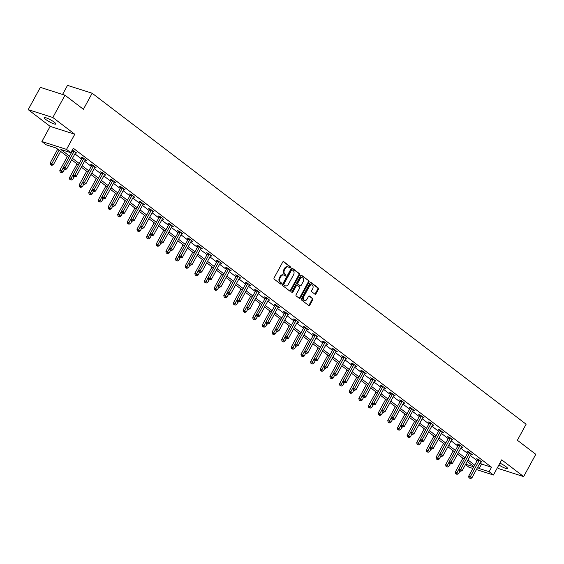 <?xml version="1.0" encoding="UTF-8"?>
<svg xmlns="http://www.w3.org/2000/svg" width="564" height="564" viewBox="0 0 564 564"><rect width="100%" height="100%" fill="white"/><g stroke="black" fill="none" stroke-linecap="round" stroke-linejoin="round"><path stroke-width="0.85" d="M290.312 267.555A0.705 0.522 107.7 0 0 290.22 266.617L283.777 261.696A1.008 0.74 107.7 0 0 282.691 262.112L274.104 277.855A1.008 0.74 107.7 0 0 274.238 279.194L280.689 284.108A0.705 0.522 107.7 0 0 281.351 282.888L280.519 282.247A3.236 2.376 107.7 0 1 280.104 277.967L280.816 276.656A3.236 2.376 107.7 0 1 283.741 275.056A3.236 2.376 107.7 0 1 284.284 275.338L285.123 275.972A0.705 0.522 107.7 0 0 285.786 274.753L284.954 274.111A3.236 2.376 107.7 0 1 284.538 269.832L285.25 268.52A3.236 2.376 107.7 0 1 288.176 266.92A3.236 2.376 107.7 0 1 288.719 267.202L289.558 267.844A0.705 0.522 107.7 0 0 290.312 267.555M289.325 267.66A0.705 0.522 107.7 0 0 289.558 266.405L283.269 261.604M280.456 283.932A0.705 0.522 107.7 0 0 280.689 282.67L279.85 282.035L280.519 282.247M284.89 275.796A0.705 0.522 107.7 0 0 285.123 274.541L284.291 273.9L284.954 274.111M498.9 464.983A6.592 1.135 -151.4 0 0 507.544 468.508A6.592 1.135 -151.4 0 0 506.014 466.71A6.592 1.135 -151.4 0 0 499.894 463.157M54.363 122.24A6.592 1.135 -151.4 0 0 48.229 118.68A6.592 1.135 -151.4 0 0 44.309 117.728A6.592 1.135 -151.4 0 0 45.839 119.526A6.592 1.135 -151.4 0 0 51.973 123.079A6.592 1.135 -151.4 0 0 55.892 124.038A6.592 1.135 -151.4 0 0 54.363 122.24M314.916 294.182A1.008 0.74 107.7 0 0 316.002 293.766L318.413 289.353A1.008 0.74 107.7 0 0 318.279 288.014L311.116 282.55A1.008 0.74 107.7 0 0 310.038 282.966L301.451 298.708A1.008 0.74 107.7 0 0 301.578 300.048L308.741 305.512A1.008 0.74 107.7 0 0 309.826 305.096L312.738 299.759A1.008 0.74 107.7 0 0 312.604 298.426L309.537 296.086A1.008 0.74 107.7 0 0 308.459 296.495L307.013 299.146A2.707 1.988 107.7 0 1 304.567 300.485A2.707 1.988 107.7 0 1 303.763 296.664L309.417 286.3A2.707 1.988 107.7 0 1 311.864 284.961A2.707 1.988 107.7 0 1 312.667 288.782L311.723 290.509A1.008 0.74 107.7 0 0 311.857 291.842L314.916 294.182M480.056 462.91L481.557 464.059L491.54 467.239L489.115 471.694L493.444 475.001L476.425 469.572M64.98 95.224L52.833 117.502L28.2 109.642L40.347 87.364L64.98 95.224L83.401 109.275L92.151 93.236L526.12 424.22L517.371 440.258L535.8 454.316L523.653 476.594L501.699 459.85L493.444 475.001M28.2 109.642L50.154 126.385L74.786 134.239L52.833 117.502M74.786 134.239L66.524 149.389L70.852 152.689L60.87 149.509L69.548 156.129M491.54 467.239L73.278 148.233L70.852 152.689M299.533 274.957A1.008 0.74 107.7 0 0 299.406 273.618L292.244 268.154A1.008 0.74 107.7 0 0 291.158 268.57L282.571 284.312A1.008 0.74 107.7 0 0 282.705 285.652L289.868 291.109A1.008 0.74 107.7 0 0 290.946 290.7L299.533 274.957L298.871 274.746A1.008 0.74 107.7 0 0 298.737 273.406L291.736 268.062M301.684 275.352L308.839 280.816A1.008 0.74 107.7 0 1 308.973 282.155L300.386 297.898A1.008 0.74 107.7 0 1 299.308 298.314L296.241 295.973A1.008 0.74 107.7 0 1 296.107 294.634L299.59 288.246A1.008 0.74 107.7 0 0 299.463 286.914L297.425 285.363A1.008 0.74 107.7 0 0 296.34 285.772L292.716 292.42A0.705 0.522 107.7 0 1 291.87 291.771L300.598 275.768A1.008 0.74 107.7 0 1 301.684 275.352L301.324 275.239M497.49 467.57L499.02 468.733L523.653 476.594M92.151 93.236L67.518 85.383L62.569 94.456M71.572 151.363L71.973 151.674M74.899 153.901L81.625 159.027M84.551 161.262L91.269 166.387M94.195 168.615L100.914 173.74M103.839 175.975L110.558 181.1M113.484 183.335L120.21 188.461M123.135 190.688L129.854 195.814M132.78 198.049L139.498 203.174M142.424 205.402L149.15 210.527M152.076 212.762L158.794 217.887M161.72 220.122L168.439 225.247M171.364 227.475L178.083 232.601M181.009 234.835L187.734 239.961M190.66 242.189L197.379 247.314M200.305 249.549L207.023 254.674M209.949 256.902L216.675 262.034M219.6 264.262L226.319 269.388M229.245 271.622L235.963 276.748M238.889 278.976L245.615 284.101M248.541 286.336L255.259 291.461M258.185 293.689L264.904 298.814M267.829 301.049L274.548 306.174M277.474 308.409L284.2 313.535M287.125 315.762L293.844 320.888M296.77 323.123L303.488 328.248M306.414 330.476L313.14 335.601M316.066 337.836L322.784 342.961M325.71 345.189L332.429 350.322M335.354 352.549L342.08 357.675M345.006 359.91L351.724 365.035M354.65 367.263L361.369 372.388M364.295 374.623L371.013 379.748M373.939 381.976L380.665 387.108M383.591 389.336L390.309 394.462M393.235 396.696L399.954 401.822M402.879 404.05L409.605 409.175M412.531 411.41L419.249 416.535M422.175 418.763L428.894 423.888M431.82 426.123L438.538 431.249M441.464 433.483L448.19 438.609M451.115 440.836L457.834 445.962M460.76 448.197L467.478 453.322M470.404 455.55L477.13 460.675M72.312 150.01L76.866 153.112L75.562 152.696M85.206 160.056L86.511 160.472L82.802 157.638L81.138 157.109L82.14 157.871M94.851 167.409L96.155 167.825L92.447 164.998L90.783 164.462L91.784 165.231M104.502 174.769L105.806 175.185L102.091 172.351L100.427 171.823L101.428 172.584M114.147 182.123L115.451 182.539L111.742 179.712L110.079 179.183L111.08 179.944M123.791 189.483L125.095 189.899L121.387 187.065L119.723 186.536L120.724 187.297M133.442 196.836L134.747 197.252L131.031 194.425L129.368 193.896L130.369 194.658M143.087 204.196L144.391 204.612L140.683 201.785L139.019 201.249L140.013 202.018M152.731 211.556L154.035 211.972L150.327 209.138L148.663 208.609L149.664 209.371M162.383 218.91L163.68 219.326L159.972 216.498L158.308 215.97L159.309 216.731M172.027 226.27L173.331 226.686L169.616 223.852L167.952 223.323L168.953 224.084M181.671 233.623L182.976 234.039L179.267 231.212L177.604 230.683L178.605 231.444M191.316 240.983L192.62 241.399L188.912 238.572L187.248 238.036L188.249 238.805M200.967 248.343L202.272 248.759L198.556 245.925L196.892 245.396L197.893 246.158M210.612 255.696L211.916 256.112L208.208 253.285L206.544 252.75L207.545 253.518M220.256 263.057L221.56 263.473L217.852 260.638L216.188 260.11L217.189 260.871M229.908 270.41L231.212 270.826L227.496 267.999L225.833 267.47L226.834 268.231M239.552 277.77L240.856 278.186L237.148 275.359L235.477 274.823L236.478 275.592M249.196 285.13L250.501 285.539L246.792 282.712L245.128 282.183L246.13 282.945M258.841 292.483L260.145 292.899L256.437 290.072L254.773 289.536L255.774 290.305M268.492 299.844L269.796 300.259L266.081 297.425L264.417 296.897L265.418 297.658M278.137 307.197L279.441 307.613L275.733 304.786L274.069 304.257L275.07 305.018M287.781 314.557L289.085 314.973L285.377 312.139L283.713 311.61L284.714 312.371M297.432 321.91L298.737 322.326L295.021 319.499L293.358 318.97L294.359 319.732M307.077 329.27L308.381 329.686L304.673 326.859L303.009 326.323L304.01 327.092M316.721 336.63L318.026 337.046L314.317 334.212L312.653 333.684L313.654 334.445M326.373 343.984L327.67 344.4L323.962 341.572L322.298 341.044L323.299 341.805M336.017 351.344L337.321 351.76L333.613 348.926L331.942 348.397L332.943 349.158M345.661 358.697L346.966 359.113L343.257 356.286L341.594 355.757L342.595 356.518M355.306 366.057L356.61 366.473L352.902 363.646L351.238 363.11L352.239 363.879M364.957 373.417L366.262 373.833L362.546 370.999L360.882 370.47L361.884 371.232M374.602 380.77L375.906 381.186L372.198 378.359L370.534 377.824L371.535 378.592M384.246 388.131L385.55 388.547L381.842 385.713L380.178 385.184L381.179 385.945M393.898 395.484L395.202 395.9L391.486 393.073L389.823 392.544L390.824 393.305M403.542 402.844L404.846 403.26L401.138 400.426L399.474 399.897L400.468 400.666M413.186 410.197L414.491 410.613L410.782 407.786L409.119 407.257L410.12 408.019M422.831 417.557L424.135 417.973L420.427 415.146L418.763 414.611L419.764 415.379M432.482 424.918L433.786 425.334L430.071 422.499L428.407 421.971L429.408 422.732M442.127 432.271L443.431 432.687L439.723 429.86L438.059 429.331L439.06 430.092M451.771 439.631L453.075 440.047L449.367 437.213L447.703 436.684L448.704 437.445M461.422 446.984L462.727 447.4L459.011 444.573L457.348 444.044L458.349 444.806M471.067 454.344L472.371 454.76L468.663 451.933L466.999 451.397L468 452.166M480.711 461.704L482.016 462.12L478.307 459.286L476.643 458.758L477.645 459.519M472.893 468.444L468.811 467.14L465.476 464.595M68.752 157.589L56.21 148.022L46.22 144.835L41.891 141.536L66.524 149.389M50.154 126.385L41.891 141.536M477.623 467.366L479.125 468.515L489.115 471.694M72.474 158.357L79.193 163.482M82.118 165.717L88.837 170.843M91.763 173.07L98.488 178.196M101.414 180.431L108.133 185.556M111.059 187.791L117.777 192.916M120.703 195.144L127.422 200.269M130.347 202.504L137.073 207.63M139.999 209.857L146.718 214.983M149.643 217.218L156.362 222.343M159.288 224.578L166.013 229.703M168.939 231.931L175.658 237.056M178.584 239.291L185.302 244.416M188.228 246.644L194.947 251.77M197.872 254.004L204.598 259.13M207.524 261.358L214.242 266.49M217.168 268.718L223.887 273.843M226.813 276.078L233.538 281.203M236.464 283.431L243.183 288.556M246.108 290.791L252.827 295.917M255.753 298.144L262.479 303.27M265.404 305.505L272.123 310.63M275.049 312.865L281.767 317.99M284.693 320.218L291.412 325.343M294.337 327.578L301.063 332.704M303.989 334.931L310.708 340.057M313.633 342.292L320.352 347.417M323.278 349.645L330.003 354.777M332.929 357.005L339.648 362.13M342.574 364.365L349.292 369.49M352.218 371.718L358.944 376.844M361.869 379.079L368.588 384.204M371.514 386.432L378.232 391.564M381.158 393.792L387.877 398.917M390.803 401.152L397.528 406.277M400.454 408.505L407.173 413.631M410.099 415.865L416.817 420.991M419.743 423.219L426.469 428.344M429.394 430.579L436.113 435.704M439.039 437.939L445.757 443.064M448.683 445.292L455.402 450.417M458.328 452.652L465.053 457.778M467.979 460.005L474.698 465.131M473.901 466.597L467.182 461.465M462.861 458.172L455.317 472.019L456.981 472.547L464.242 459.23L457.538 454.112M454.612 451.877L447.886 446.751M444.961 444.524L438.242 439.398M433.92 436.106L426.377 449.945L428.041 450.474L435.302 437.156L428.598 432.038M425.672 429.81L418.946 424.685M414.632 421.386L407.081 435.232L408.745 435.76L416.013 422.443L409.302 417.325M406.376 415.09L399.657 409.965M396.732 407.737L390.006 402.611M385.691 399.319L378.141 413.158L379.805 413.694L387.073 400.369L380.362 395.251M377.436 393.023L370.717 387.898M367.791 385.663L361.073 380.538M356.751 377.245L349.208 391.085L350.871 391.62L358.133 378.296L351.421 373.178M347.107 369.885L339.556 383.731L341.22 384.26L348.489 370.943L341.777 365.824M338.851 363.59L332.133 358.464M327.811 355.172L320.267 369.018L321.931 369.547L329.193 356.222L322.481 351.111M318.166 347.819L310.616 361.658L312.28 362.187L319.548 348.869L312.837 343.751M309.911 341.523L303.192 336.398M298.871 333.098L291.327 346.945L292.991 347.473L300.252 334.156L293.541 329.038M289.226 325.745L281.676 339.584L283.339 340.12L290.608 326.796L283.896 321.677M280.971 319.45L274.252 314.324M271.326 312.089L264.608 306.964M261.682 304.736L254.956 299.611M250.642 296.311L243.091 310.158L244.755 310.686L252.023 297.369L245.312 292.251M240.997 288.958L233.447 302.797L235.11 303.333L242.372 290.009L235.667 284.89M232.742 282.663L226.016 277.537M221.701 274.245L214.151 288.084L215.815 288.62L223.083 275.295L216.372 270.177M212.057 266.885L204.506 280.731L206.17 281.26L213.432 267.935L206.727 262.824M203.801 260.589L197.083 255.464M192.761 252.171L185.211 266.018L186.881 266.546L194.143 253.222L187.431 248.104M183.117 244.811L175.566 258.657L177.23 259.186L184.491 245.869L177.787 240.75M174.861 238.516L168.142 233.39M165.217 231.162L158.491 226.037M154.176 222.745L146.626 236.584L148.29 237.113L155.558 223.795L148.847 218.677M145.921 216.449L139.202 211.324M136.276 209.089L129.551 203.964M125.236 200.671L117.686 214.51L119.349 215.046L126.618 201.722L119.906 196.603M116.981 194.376L110.262 189.25M105.94 185.958L98.397 199.797L100.061 200.333L107.322 187.008L100.618 181.89M97.692 179.662L90.966 174.537M88.04 172.302L81.322 167.177M77.007 163.884L69.457 177.723L71.12 178.259L78.382 164.935L71.677 159.816M465.681 464.221L473.788 466.809M481.557 464.059L479.125 468.515M288.176 266.92L287.513 266.709A3.236 2.376 107.7 0 0 284.587 268.309L285.25 268.52M284.291 273.9A3.236 2.376 107.7 0 1 283.875 269.62L284.587 268.309M283.741 275.056L283.079 274.844A3.236 2.376 107.7 0 0 280.153 276.445L280.816 276.656M279.85 282.035A3.236 2.376 107.7 0 1 279.434 277.756L280.153 276.445M289.706 290.989A1.008 0.74 107.7 0 0 290.284 290.488L298.871 274.746M292.244 269.888A0.705 0.522 107.7 0 0 291.482 270.177L283.946 283.995A0.705 0.522 107.7 0 0 284.037 284.933L284.919 285.603A3.236 2.376 107.7 0 0 285.462 285.892A3.236 2.376 107.7 0 0 288.387 284.284L293.541 274.844A3.236 2.376 107.7 0 0 293.125 270.558L292.244 269.888M291.99 269.811L291.574 269.677A0.705 0.522 107.7 0 0 290.82 269.966L291.482 270.177M285.462 285.892L284.799 285.68A3.236 2.376 107.7 0 1 284.256 285.391L283.375 284.721A0.705 0.522 107.7 0 1 283.283 283.784L290.82 269.966M301.176 275.26L308.839 280.816M299.146 298.187A1.008 0.74 107.7 0 0 299.724 297.686L308.304 281.944A1.008 0.74 107.7 0 0 308.177 280.604M296.763 285.151A1.008 0.74 107.7 0 0 295.677 285.56L292.053 292.208L292.716 292.42M303.206 281.626A2.707 1.988 107.7 0 0 302.403 277.805A2.707 1.988 107.7 0 0 299.956 279.145L297.961 282.797A1.008 0.74 107.7 0 0 298.095 284.136L300.126 285.687A1.008 0.74 107.7 0 0 301.211 285.278L303.206 281.626M302.403 277.805L301.733 277.594A2.707 1.988 107.7 0 0 299.287 278.933L299.956 279.145M299.822 285.588A1.008 0.74 107.7 0 1 299.463 285.476L297.432 283.925A1.008 0.74 107.7 0 1 297.298 282.585L299.287 278.933M311.864 284.961L311.201 284.749A2.707 1.988 107.7 0 0 308.755 286.089L309.417 286.3M304.567 300.485L303.904 300.274A2.707 1.988 107.7 0 1 303.101 296.452L308.755 286.089M308.586 305.385A1.008 0.74 107.7 0 0 309.164 304.884L312.068 299.547A1.008 0.74 107.7 0 0 311.941 298.215L309.03 295.994M314.761 294.063A1.008 0.74 107.7 0 0 315.339 293.555L317.743 289.142A1.008 0.74 107.7 0 0 317.617 287.802L310.609 282.458M57.711 149.171L50.161 163.01L53.376 164.723L60.637 151.399M59.093 150.221L51.162 164.899L50.492 164.681L51.775 165.365L51.162 164.899M53.376 164.723L51.775 165.365M50.492 164.681L50.161 163.01M73.983 151.568L72.319 151.039L63.478 167.261L65.142 167.79L73.983 151.568A1.029 0.754 107.7 0 0 74.124 151.201L74.152 151.046M64.472 169.144L65.093 169.616L64.472 169.144L65.142 167.79L66.686 168.967L75.527 152.752A1.029 0.754 107.7 0 1 75.759 152.449L75.865 152.35M72.319 151.039A1.029 0.754 107.7 0 0 72.453 150.673L72.58 150.102M63.478 167.261L63.81 168.932M65.093 169.616L66.686 168.967M67.356 156.524L59.812 170.37L63.02 172.076L64.472 169.419M68.737 157.582L60.806 172.253L60.144 172.041L61.427 172.725L60.806 172.253M63.02 172.076L61.427 172.725M60.144 172.041L59.812 170.37M70.451 179.613L71.071 180.085L70.451 179.613L71.12 178.259L72.664 179.437L74.117 176.772M72.664 179.437L71.071 180.085M69.788 179.401L69.457 177.723M83.627 158.928L81.963 158.399L73.123 174.614L74.786 175.143L83.627 158.928A1.029 0.754 107.7 0 0 83.768 158.562L83.803 158.399M74.124 176.497L74.737 176.969L74.124 176.497L74.786 175.143L76.33 176.328L85.178 160.105A1.029 0.754 107.7 0 1 85.404 159.809L85.509 159.704M81.963 158.399A1.029 0.754 107.7 0 0 82.104 158.033L82.231 157.455M73.123 174.614L73.454 176.285M74.737 176.969L76.33 176.328M93.279 166.288L91.615 165.753L82.767 181.975L84.438 182.503L93.279 166.288A1.029 0.754 107.7 0 0 93.412 165.922L93.448 165.76M83.768 183.857L84.388 184.329L83.768 183.857L84.438 182.503L85.982 183.681L94.822 167.466A1.029 0.754 107.7 0 1 95.048 167.163L95.154 167.064M91.615 165.753A1.029 0.754 107.7 0 0 91.749 165.386L91.876 164.815M82.767 181.975L83.098 183.645M84.388 184.329L85.982 183.681M86.652 171.237L79.101 185.084L82.316 186.797L83.768 184.132M88.033 172.295L80.102 186.966L79.432 186.754L80.715 187.438L80.102 186.966M82.316 186.797L80.715 187.438M79.432 186.754L79.101 185.084M96.296 178.598L88.752 192.444L91.96 194.15L93.412 191.485M97.678 179.648L89.746 194.326L89.084 194.115L90.367 194.799L89.746 194.326M91.96 194.15L90.367 194.799M89.084 194.115L88.752 192.444M99.391 201.679L100.011 202.152L99.391 201.679L100.061 200.333L101.605 201.51L103.057 198.845M101.605 201.51L100.011 202.152M98.728 201.468L98.397 199.797M102.923 173.642L101.259 173.113L92.418 189.328L94.082 189.864L102.923 173.642A1.029 0.754 107.7 0 0 103.057 173.275L103.092 173.12M93.412 191.217L94.033 191.682L93.412 191.217L94.082 189.864L95.626 191.041L104.467 174.819A1.029 0.754 107.7 0 1 104.692 174.523L104.805 174.417M101.259 173.113A1.029 0.754 107.7 0 0 101.393 172.746L101.52 172.168M92.418 189.328L92.75 190.999M94.033 191.682L95.626 191.041M112.567 181.002L110.904 180.466L102.063 196.688L103.727 197.217L112.567 181.002A1.029 0.754 107.7 0 0 112.708 180.635L112.744 180.473M103.057 198.57L103.677 199.043L103.057 198.57L103.727 197.217L105.271 198.394L114.118 182.179A1.029 0.754 107.7 0 1 114.344 181.883L114.45 181.777M110.904 180.466A1.029 0.754 107.7 0 0 111.045 180.099L111.171 179.528M102.063 196.688L102.394 198.359M103.677 199.043L105.271 198.394M122.219 188.355L120.555 187.826L111.707 204.041L113.371 204.577L122.219 188.355A1.029 0.754 107.7 0 0 122.353 187.988L122.388 187.833M112.708 205.93L113.322 206.403L112.708 205.93L113.371 204.577L114.922 205.754L123.763 189.539A1.029 0.754 107.7 0 1 123.988 189.236L124.094 189.137M120.555 187.826A1.029 0.754 107.7 0 0 120.689 187.459L120.816 186.888M111.707 204.041L112.039 205.719M113.322 206.403L114.922 205.754M131.863 195.715L130.199 195.186L121.359 211.401L123.022 211.93L131.863 195.715A1.029 0.754 107.7 0 0 131.997 195.348L132.032 195.186M122.353 213.284L122.973 213.756L122.353 213.284L123.022 211.93L124.566 213.114L133.407 196.892A1.029 0.754 107.7 0 1 133.633 196.596L133.746 196.491M130.199 195.186A1.029 0.754 107.7 0 0 130.333 194.82L130.46 194.242M121.359 211.401L121.69 213.072M122.973 213.756L124.566 213.114M141.508 203.068L139.844 202.539L131.003 218.761L132.667 219.29L141.508 203.068A1.029 0.754 107.7 0 0 141.649 202.702L141.684 202.547M131.997 220.644L132.618 221.116L131.997 220.644L132.667 219.29L134.211 220.468L143.059 204.253A1.029 0.754 107.7 0 1 143.284 203.949L143.39 203.851M139.844 202.539A1.029 0.754 107.7 0 0 139.985 202.173L140.105 201.602M131.003 218.761L131.334 220.432M132.618 221.116L134.211 220.468M151.159 210.428L149.488 209.9L140.647 226.115L142.311 226.65L151.159 210.428A1.029 0.754 107.7 0 0 151.293 210.062L151.328 209.907M141.649 227.997L142.262 228.469L141.649 227.997L142.311 226.65L143.862 227.828L152.703 211.606A1.029 0.754 107.7 0 1 152.929 211.31L153.034 211.204M149.488 209.9A1.029 0.754 107.7 0 0 149.629 209.533L149.756 208.955M140.647 226.115L140.979 227.786M142.262 228.469L143.862 227.828M160.803 217.789L159.14 217.253L150.299 233.475L151.963 234.004L160.803 217.789A1.029 0.754 107.7 0 0 160.937 217.422L160.973 217.26M151.293 235.357L151.913 235.83L151.293 235.357L151.963 234.004L153.507 235.181L162.347 218.966A1.029 0.754 107.7 0 1 162.573 218.67L162.679 218.564M159.14 217.253A1.029 0.754 107.7 0 0 159.274 216.886L159.4 216.315M150.299 233.475L150.63 235.146M151.913 235.83L153.507 235.181M170.448 225.142L168.784 224.613L159.943 240.828L161.607 241.364L170.448 225.142A1.029 0.754 107.7 0 0 170.589 224.775L170.617 224.62M160.937 242.717L161.558 243.19L160.937 242.717L161.607 241.364L163.151 242.541L171.992 226.319A1.029 0.754 107.7 0 1 172.217 226.023L172.33 225.924M168.784 224.613A1.029 0.754 107.7 0 0 168.918 224.246L169.045 223.675M159.943 240.828L160.275 242.499M161.558 243.19L163.151 242.541M180.092 232.502L178.428 231.973L169.588 248.188L171.252 248.717L180.092 232.502A1.029 0.754 107.7 0 0 180.233 232.135L180.268 231.973M170.589 250.071L171.202 250.543L170.589 250.071L171.252 248.717L172.795 249.901L181.643 233.679A1.029 0.754 107.7 0 1 181.869 233.383L181.975 233.277M178.428 231.973A1.029 0.754 107.7 0 0 178.569 231.607L178.696 231.028M169.588 248.188L169.919 249.859M171.202 250.543L172.795 249.901M189.744 239.855L188.08 239.326L179.232 255.548L180.896 256.077L189.744 239.855A1.029 0.754 107.7 0 0 189.878 239.488L189.913 239.333M180.233 257.431L180.854 257.903L180.233 257.431L180.896 256.077L182.447 257.254L191.288 241.039A1.029 0.754 107.7 0 1 191.513 240.736L191.619 240.638M188.08 239.326A1.029 0.754 107.7 0 0 188.214 238.96L188.341 238.389M179.232 255.548L179.563 257.219M180.854 257.903L182.447 257.254M199.388 247.215L197.724 246.687L188.884 262.902L190.547 263.43L199.388 247.215A1.029 0.754 107.7 0 0 199.522 246.849L199.557 246.687M189.878 264.784L190.498 265.256L189.878 264.784L190.547 263.43L192.091 264.615L200.932 248.393A1.029 0.754 107.7 0 1 201.158 248.097L201.27 247.991M197.724 246.687A1.029 0.754 107.7 0 0 197.858 246.32L197.985 245.742M188.884 262.902L189.215 264.572M190.498 265.256L192.091 264.615M209.032 254.576L207.369 254.04L198.528 270.262L200.192 270.791L209.032 254.576A1.029 0.754 107.7 0 0 209.173 254.209L209.209 254.047M199.522 272.144L200.142 272.616L199.522 272.144L200.192 270.791L201.736 271.968L210.583 255.753A1.029 0.754 107.7 0 1 210.809 255.45L210.915 255.351M207.369 254.04A1.029 0.754 107.7 0 0 207.51 253.673L207.63 253.102M198.528 270.262L198.859 271.933M200.142 272.616L201.736 271.968M218.684 261.929L217.02 261.4L208.172 277.615L209.836 278.151L218.684 261.929A1.029 0.754 107.7 0 0 218.818 261.562L218.853 261.407M209.173 279.504L209.787 279.97L209.173 279.504L209.836 278.151L211.387 279.328L220.228 263.106A1.029 0.754 107.7 0 1 220.453 262.81L220.559 262.704M217.02 261.4A1.029 0.754 107.7 0 0 217.154 261.033L217.281 260.455M208.172 277.615L208.504 279.286M209.787 279.97L211.387 279.328M228.328 269.289L226.665 268.753L217.824 284.975L219.488 285.504L228.328 269.289A1.029 0.754 107.7 0 0 228.462 268.922L228.498 268.76M218.818 286.857L219.438 287.33L218.818 286.857L219.488 285.504L221.032 286.681L229.872 270.466A1.029 0.754 107.7 0 1 230.098 270.17L230.211 270.064M226.665 268.753A1.029 0.754 107.7 0 0 226.798 268.386L226.925 267.815M217.824 284.975L218.155 286.646M219.438 287.33L221.032 286.681M237.973 276.642L236.309 276.113L227.468 292.335L229.132 292.864L237.973 276.642A1.029 0.754 107.7 0 0 238.114 276.275L238.149 276.12M228.462 294.218L229.083 294.69L228.462 294.218L229.132 292.864L230.676 294.041L239.517 277.826A1.029 0.754 107.7 0 1 239.749 277.523L239.855 277.425M236.309 276.113A1.029 0.754 107.7 0 0 236.45 275.747L236.57 275.176M227.468 292.335L227.8 294.006M229.083 294.69L230.676 294.041M247.617 284.002L245.953 283.473L237.113 299.688L238.776 300.217L247.617 284.002A1.029 0.754 107.7 0 0 247.758 283.636L247.793 283.473M238.114 301.571L238.727 302.043L238.114 301.571L238.776 300.217L240.327 301.402L249.168 285.18A1.029 0.754 107.7 0 1 249.394 284.883L249.499 284.778M245.953 283.473A1.029 0.754 107.7 0 0 246.094 283.107L246.221 282.529M237.113 299.688L237.444 301.359M238.727 302.043L240.327 301.402M257.269 291.355L255.605 290.827L246.757 307.049L248.428 307.577L257.269 291.355A1.029 0.754 107.7 0 0 257.403 290.989L257.438 290.834M247.758 308.931L248.379 309.403L247.758 308.931L248.428 307.577L249.972 308.755L258.813 292.54A1.029 0.754 107.7 0 1 259.038 292.237L259.144 292.138M255.605 290.827A1.029 0.754 107.7 0 0 255.739 290.46L255.866 289.889M246.757 307.049L247.088 308.719M248.379 309.403L249.972 308.755M266.913 298.716L265.249 298.187L256.409 314.402L258.072 314.938L266.913 298.716A1.029 0.754 107.7 0 0 267.047 298.349L267.082 298.194M257.403 316.284L258.023 316.757L257.403 316.284L258.072 314.938L259.616 316.115L268.457 299.893A1.029 0.754 107.7 0 1 268.683 299.597L268.795 299.491M265.249 298.187A1.029 0.754 107.7 0 0 265.383 297.82L265.51 297.242M256.409 314.402L256.74 316.073M258.023 316.757L259.616 316.115M276.557 306.076L274.894 305.54L266.053 321.762L267.717 322.291L276.557 306.076A1.029 0.754 107.7 0 0 276.698 305.709L276.734 305.547M267.047 323.644L267.667 324.117L267.047 323.644L267.717 322.291L269.261 323.468L278.108 307.253A1.029 0.754 107.7 0 1 278.334 306.957L278.44 306.851M274.894 305.54A1.029 0.754 107.7 0 0 275.035 305.173L275.161 304.602M266.053 321.762L266.384 323.433M267.667 324.117L269.261 323.468M115.592 193.311L108.041 207.157L111.249 208.863L112.701 206.205M116.967 194.368L109.042 209.04L108.373 208.828L109.656 209.512L109.042 209.04M111.249 208.863L109.656 209.512M108.373 208.828L108.041 207.157M118.687 216.4L119.307 216.872L118.687 216.4L119.349 215.046L120.9 216.223L122.353 213.559M120.9 216.223L119.307 216.872M118.017 216.181L117.686 214.51M134.881 208.024L127.337 221.871L130.545 223.584L131.997 220.919M136.262 209.082L128.331 223.753L127.668 223.541L128.952 224.225L128.331 223.753M130.545 223.584L128.952 224.225M127.668 223.541L127.337 221.871M144.532 215.385L136.982 229.231L140.189 230.937L141.642 228.272M145.907 216.435L137.976 231.113L137.313 230.902L138.596 231.585L137.976 231.113M140.189 230.937L138.596 231.585M137.313 230.902L136.982 229.231M147.627 238.466L148.24 238.939L147.627 238.466L148.29 237.113L149.841 238.297L151.293 235.632M149.841 238.297L148.24 238.939M146.957 238.255L146.626 236.584M163.821 230.098L156.277 243.944L159.485 245.65L160.937 242.985M165.203 231.148L157.271 245.826L156.609 245.615L157.892 246.299L157.271 245.826M159.485 245.65L157.892 246.299M156.609 245.615L156.277 243.944M173.465 237.458L165.922 251.297L169.13 253.01L170.582 250.346M174.847 238.509L166.916 253.187L166.253 252.968L167.536 253.652L166.916 253.187M169.13 253.01L167.536 253.652M166.253 252.968L165.922 251.297M176.567 260.54L177.181 261.012L176.567 260.54L177.23 259.186L178.781 260.364L180.233 257.706M178.781 260.364L177.181 261.012M175.897 260.328L175.566 258.657M186.212 267.9L186.832 268.372L186.212 267.9L186.881 266.546L188.425 267.724L189.878 265.059M188.425 267.724L186.832 268.372M185.542 267.688L185.211 266.018M202.406 259.532L194.862 273.371L198.07 275.084L199.522 272.419M203.787 260.582L195.856 275.253L195.193 275.042L196.476 275.726L195.856 275.253M198.07 275.084L196.476 275.726M195.193 275.042L194.862 273.371M205.507 282.613L206.121 283.086L205.507 282.613L206.17 281.26L207.714 282.437L209.166 279.772M207.714 282.437L206.121 283.086M204.838 282.402L204.506 280.731M215.152 289.966L215.772 290.439L215.152 289.966L215.815 288.62L217.366 289.797L218.818 287.132M217.366 289.797L215.772 290.439M214.482 289.755L214.151 288.084M231.346 281.598L223.802 295.444L227.01 297.15L228.462 294.493M232.728 282.656L224.796 297.327L224.134 297.115L225.417 297.799L224.796 297.327M227.01 297.15L225.417 297.799M224.134 297.115L223.802 295.444M234.441 304.687L235.061 305.159L234.441 304.687L235.11 303.333L236.654 304.511L238.107 301.846M236.654 304.511L235.061 305.159M233.778 304.475L233.447 302.797M244.092 312.04L244.706 312.512L244.092 312.04L244.755 310.686L246.306 311.871L247.758 309.206M246.306 311.871L244.706 312.512M243.422 311.829L243.091 310.158M260.286 303.672L252.742 317.518L255.95 319.224L257.403 316.559M261.668 304.722L253.737 319.4L253.074 319.189L254.357 319.873L253.737 319.4M255.95 319.224L254.357 319.873M253.074 319.189L252.742 317.518M269.93 311.032L262.387 324.871L265.595 326.584L267.047 323.919M271.312 312.082L263.381 326.753L262.718 326.542L264.001 327.226L263.381 326.753M265.595 326.584L264.001 327.226M262.718 326.542L262.387 324.871M279.582 318.385L272.031 332.231L275.239 333.937L276.691 331.272M280.957 319.435L273.032 334.114L272.363 333.902L273.646 334.586L273.032 334.114M275.239 333.937L273.646 334.586M272.363 333.902L272.031 332.231M282.677 341.474L283.297 341.939L282.677 341.474L283.339 340.12L284.89 341.298L286.343 338.633M284.89 341.298L283.297 341.939M282.007 341.255L281.676 339.584M292.321 348.827L292.942 349.299L292.321 348.827L292.991 347.473L294.535 348.651L295.987 345.993M294.535 348.651L292.942 349.299M291.659 348.615L291.327 346.945M308.522 340.459L300.972 354.305L304.179 356.011L305.632 353.346M309.897 341.509L301.966 356.187L301.303 355.976L302.586 356.659L301.966 356.187M304.179 356.011L302.586 356.659M301.303 355.976L300.972 354.305M311.617 363.54L312.23 364.013L311.617 363.54L312.28 362.187L313.831 363.371L315.283 360.706M313.831 363.371L312.23 364.013M310.947 363.329L310.616 361.658M321.261 370.901L321.882 371.373L321.261 370.901L321.931 369.547L323.475 370.724L324.927 368.059M323.475 370.724L321.882 371.373M320.599 370.689L320.267 369.018M337.455 362.532L329.912 376.371L333.12 378.084L334.572 375.42M338.837 363.583L330.906 378.261L330.243 378.042L331.526 378.726L330.906 378.261M333.12 378.084L331.526 378.726M330.243 378.042L329.912 376.371M340.557 385.614L341.171 386.086L340.557 385.614L341.22 384.26L342.771 385.438L344.223 382.78M342.771 385.438L341.171 386.086M339.888 385.402L339.556 383.731M350.202 392.974L350.822 393.446L350.202 392.974L350.871 391.62L352.415 392.798L353.868 390.133M352.415 392.798L350.822 393.446M349.539 392.763L349.208 391.085M366.396 384.599L358.852 398.445L362.06 400.158L363.512 397.493M367.777 385.656L359.846 400.327L359.183 400.116L360.466 400.8L359.846 400.327M362.06 400.158L360.466 400.8M359.183 400.116L358.852 398.445M376.047 391.959L368.496 405.805L371.704 407.511L373.156 404.846M377.422 393.009L369.498 407.687L368.828 407.476L370.111 408.16L369.498 407.687M371.704 407.511L370.111 408.16M368.828 407.476L368.496 405.805M379.142 415.041L379.762 415.513L379.142 415.041L379.805 413.694L381.356 414.871L382.808 412.206M381.356 414.871L379.762 415.513M378.472 414.829L378.141 413.158M395.336 406.672L387.792 420.518L391 422.224L392.452 419.567M396.718 407.73L388.786 422.401L388.124 422.189L389.407 422.873L388.786 422.401M391 422.224L389.407 422.873M388.124 422.189L387.792 420.518M404.987 414.032L397.437 427.872L400.644 429.585L402.097 426.92M406.362 415.083L398.431 429.761L397.768 429.549L399.051 430.233L398.431 429.761M400.644 429.585L399.051 430.233M397.768 429.549L397.437 427.872M408.082 437.114L408.696 437.586L408.082 437.114L408.745 435.76L410.296 436.945L411.748 434.28M410.296 436.945L408.696 437.586M407.412 436.903L407.081 435.232M286.209 313.429L284.545 312.9L275.697 329.115L277.361 329.651L286.209 313.429A1.029 0.754 107.7 0 0 286.343 313.062L286.378 312.907M276.698 331.005L277.319 331.477L276.698 331.005L277.361 329.651L278.912 330.828L287.753 314.606A1.029 0.754 107.7 0 1 287.978 314.31L288.084 314.211M284.545 312.9A1.029 0.754 107.7 0 0 284.679 312.534L284.806 311.962M275.697 329.115L276.029 330.793M277.319 331.477L278.912 330.828M295.853 320.789L294.189 320.26L285.349 336.475L287.013 337.004L295.853 320.789A1.029 0.754 107.7 0 0 295.987 320.422L296.022 320.26M286.343 338.358L286.963 338.83L286.343 338.358L287.013 337.004L288.556 338.188L297.397 321.966A1.029 0.754 107.7 0 1 297.623 321.67L297.736 321.565M294.189 320.26A1.029 0.754 107.7 0 0 294.323 319.894L294.45 319.316M285.349 336.475L285.68 338.146M286.963 338.83L288.556 338.188M305.498 328.142L303.834 327.613L294.993 343.836L296.657 344.364L305.498 328.142A1.029 0.754 107.7 0 0 305.639 327.776L305.674 327.621M295.987 345.718L296.608 346.19L295.987 345.718L296.657 344.364L298.201 345.542L307.049 329.327A1.029 0.754 107.7 0 1 307.274 329.023L307.38 328.925M303.834 327.613A1.029 0.754 107.7 0 0 303.975 327.247L304.095 326.676M294.993 343.836L295.324 345.506M296.608 346.19L298.201 345.542M315.149 335.502L313.485 334.974L304.638 351.189L306.301 351.717L315.149 335.502A1.029 0.754 107.7 0 0 315.283 335.136L315.318 334.981M305.639 353.071L306.252 353.543L305.639 353.071L306.301 351.717L307.852 352.902L316.693 336.68A1.029 0.754 107.7 0 1 316.919 336.384L317.024 336.278M313.485 334.974A1.029 0.754 107.7 0 0 313.619 334.607L313.746 334.029M304.638 351.189L304.969 352.86M306.252 353.543L307.852 352.902M324.793 342.863L323.13 342.327L314.289 358.549L315.953 359.078L324.793 342.863A1.029 0.754 107.7 0 0 324.927 342.496L324.963 342.334M315.283 360.431L315.903 360.904L315.283 360.431L315.953 359.078L317.497 360.255L326.337 344.04A1.029 0.754 107.7 0 1 326.563 343.737L326.669 343.638M323.13 342.327A1.029 0.754 107.7 0 0 323.264 341.96L323.391 341.389M314.289 358.549L314.62 360.22M315.903 360.904L317.497 360.255M334.438 350.216L332.774 349.687L323.933 365.902L325.597 366.438L334.438 350.216A1.029 0.754 107.7 0 0 334.579 349.849L334.607 349.694M324.927 367.791L325.548 368.257L324.927 367.791L325.597 366.438L327.141 367.615L335.982 351.393A1.029 0.754 107.7 0 1 336.214 351.097L336.32 350.991M332.774 349.687A1.029 0.754 107.7 0 0 332.908 349.32L333.035 348.749M323.933 365.902L324.265 367.573M325.548 368.257L327.141 367.615M344.082 357.576L342.418 357.04L333.578 373.262L335.242 373.791L344.082 357.576A1.029 0.754 107.7 0 0 344.223 357.209L344.259 357.047M334.579 375.145L335.192 375.617L334.579 375.145L335.242 373.791L336.786 374.968L345.633 358.753A1.029 0.754 107.7 0 1 345.859 358.457L345.965 358.351M342.418 357.04A1.029 0.754 107.7 0 0 342.559 356.674L342.686 356.103M333.578 373.262L333.909 374.933M335.192 375.617L336.786 374.968M353.734 364.929L352.07 364.4L343.222 380.622L344.886 381.151L353.734 364.929A1.029 0.754 107.7 0 0 353.868 364.563L353.903 364.407M344.223 382.505L344.844 382.977L344.223 382.505L344.886 381.151L346.437 382.329L355.278 366.114A1.029 0.754 107.7 0 1 355.503 365.81L355.609 365.712M352.07 364.4A1.029 0.754 107.7 0 0 352.204 364.034L352.331 363.463M343.222 380.622L343.554 382.293M344.844 382.977L346.437 382.329M363.378 372.289L361.714 371.761L352.874 387.976L354.537 388.504L363.378 372.289A1.029 0.754 107.7 0 0 363.512 371.923L363.547 371.761M353.868 389.858L354.488 390.33L353.868 389.858L354.537 388.504L356.081 389.689L364.922 373.467A1.029 0.754 107.7 0 1 365.148 373.171L365.26 373.065M361.714 371.761A1.029 0.754 107.7 0 0 361.848 371.394L361.975 370.816M352.874 387.976L353.205 389.646M354.488 390.33L356.081 389.689M373.023 379.65L371.359 379.114L362.518 395.336L364.182 395.865L373.023 379.65A1.029 0.754 107.7 0 0 373.164 379.283L373.199 379.121M363.512 397.218L364.132 397.69L363.512 397.218L364.182 395.865L365.726 397.042L374.574 380.827A1.029 0.754 107.7 0 1 374.799 380.524L374.905 380.425M371.359 379.114A1.029 0.754 107.7 0 0 371.5 378.747L371.627 378.176M362.518 395.336L362.849 397.007M364.132 397.69L365.726 397.042M382.674 387.003L381.01 386.474L372.162 402.689L373.826 403.225L382.674 387.003A1.029 0.754 107.7 0 0 382.808 386.636L382.843 386.481M373.164 404.578L373.777 405.044L373.164 404.578L373.826 403.225L375.377 404.402L384.218 388.18A1.029 0.754 107.7 0 1 384.444 387.884L384.549 387.778M381.01 386.474A1.029 0.754 107.7 0 0 381.144 386.107L381.271 385.529M372.162 402.689L372.494 404.36M373.777 405.044L375.377 404.402M392.318 394.363L390.655 393.827L381.814 410.049L383.478 410.578L392.318 394.363A1.029 0.754 107.7 0 0 392.452 393.996L392.488 393.834M382.808 411.931L383.428 412.404L382.808 411.931L383.478 410.578L385.022 411.755L393.862 395.54A1.029 0.754 107.7 0 1 394.088 395.244L394.201 395.138M390.655 393.827A1.029 0.754 107.7 0 0 390.789 393.46L390.915 392.889M381.814 410.049L382.145 411.72M383.428 412.404L385.022 411.755M401.963 401.716L400.299 401.187L391.458 417.402L393.122 417.938L401.963 401.716A1.029 0.754 107.7 0 0 402.104 401.349L402.139 401.194M392.452 419.292L393.073 419.764L392.452 419.292L393.122 417.938L394.666 419.115L403.514 402.9A1.029 0.754 107.7 0 1 403.739 402.597L403.845 402.499M400.299 401.187A1.029 0.754 107.7 0 0 400.44 400.821L400.56 400.25M391.458 417.402L391.79 419.08M393.073 419.764L394.666 419.115M411.614 409.076L409.943 408.547L401.103 424.762L402.766 425.291L411.614 409.076A1.029 0.754 107.7 0 0 411.748 408.71L411.783 408.547M402.104 426.645L402.717 427.117L402.104 426.645L402.766 425.291L404.317 426.476L413.158 410.254A1.029 0.754 107.7 0 1 413.384 409.957L413.49 409.852M409.943 408.547A1.029 0.754 107.7 0 0 410.084 408.181L410.211 407.603M401.103 424.762L401.434 426.433M402.717 427.117L404.317 426.476M421.259 416.429L419.595 415.901L410.747 432.123L412.418 432.651L421.259 416.429A1.029 0.754 107.7 0 0 421.393 416.063L421.428 415.908M411.748 434.005L412.369 434.477L411.748 434.005L412.418 432.651L413.962 433.829L422.803 417.614A1.029 0.754 107.7 0 1 423.028 417.311L423.134 417.212M419.595 415.901A1.029 0.754 107.7 0 0 419.729 415.534L419.856 414.963M410.747 432.123L411.085 433.794M412.369 434.477L413.962 433.829M430.903 423.79L429.239 423.261L420.399 439.476L422.062 440.012L430.903 423.79A1.029 0.754 107.7 0 0 431.044 423.423L431.072 423.268M421.393 441.358L422.013 441.831L421.393 441.358L422.062 440.012L423.606 441.189L432.447 424.967A1.029 0.754 107.7 0 1 432.673 424.671L432.785 424.565M429.239 423.261A1.029 0.754 107.7 0 0 429.373 422.894L429.5 422.316M420.399 439.476L420.73 441.147M422.013 441.831L423.606 441.189M424.276 428.746L416.733 442.592L419.94 444.298L421.393 441.633M425.658 429.796L417.727 444.474L417.064 444.263L418.347 444.947L417.727 444.474M419.94 444.298L418.347 444.947M417.064 444.263L416.733 442.592M440.547 431.15L438.884 430.614L430.043 446.836L431.707 447.365L440.547 431.15A1.029 0.754 107.7 0 0 440.688 430.783L440.724 430.621M431.044 448.718L431.657 449.191L431.044 448.718L431.707 447.365L433.251 448.542L442.098 432.327A1.029 0.754 107.7 0 1 442.324 432.031L442.43 431.925M438.884 430.614A1.029 0.754 107.7 0 0 439.025 430.247L439.152 429.676M430.043 446.836L430.374 448.507M431.657 449.191L433.251 448.542M427.371 451.827L427.991 452.3L427.371 451.827L428.041 450.474L429.585 451.658L431.037 448.993M429.585 451.658L427.991 452.3M426.708 451.616L426.377 449.945M450.199 438.503L448.535 437.974L439.687 454.189L441.351 454.725L450.199 438.503A1.029 0.754 107.7 0 0 450.333 438.136L450.368 437.981M440.688 456.079L441.309 456.551L440.688 456.079L441.351 454.725L442.902 455.902L451.743 439.68A1.029 0.754 107.7 0 1 451.968 439.384L452.074 439.286M448.535 437.974A1.029 0.754 107.7 0 0 448.669 437.608L448.796 437.037M439.687 454.189L440.019 455.867M441.309 456.551L442.902 455.902M443.572 443.459L436.021 457.305L439.236 459.011L440.688 456.346M444.947 444.51L437.022 459.188L436.353 458.976L437.636 459.66L437.022 459.188M439.236 459.011L437.636 459.66M436.353 458.976L436.021 457.305M459.843 445.863L458.179 445.334L449.339 461.549L451.003 462.078L459.843 445.863A1.029 0.754 107.7 0 0 459.977 445.497L460.012 445.334M450.333 463.432L450.953 463.904L450.333 463.432L451.003 462.078L452.547 463.263L461.387 447.041A1.029 0.754 107.7 0 1 461.613 446.744L461.726 446.639M458.179 445.334A1.029 0.754 107.7 0 0 458.313 444.968L458.44 444.39M449.339 461.549L449.67 463.22M450.953 463.904L452.547 463.263M453.216 450.819L445.666 464.658L448.881 466.372L450.333 463.707M454.598 451.87L446.667 466.548L445.997 466.329L447.287 467.013L446.667 466.548M448.881 466.372L447.287 467.013M445.997 466.329L445.666 464.658M469.488 453.216L467.824 452.688L458.983 468.91L460.647 469.438L469.488 453.216A1.029 0.754 107.7 0 0 469.629 452.85L469.664 452.695M459.977 470.792L460.598 471.264L459.977 470.792L460.647 469.438L462.191 470.616L471.039 454.401A1.029 0.754 107.7 0 1 471.264 454.098L471.37 453.999M467.824 452.688A1.029 0.754 107.7 0 0 467.965 452.321L468.085 451.75M458.983 468.91L459.315 470.58M460.598 471.264L462.191 470.616M456.311 473.901L456.932 474.373L456.311 473.901L456.981 472.547L458.525 473.725L459.977 471.067M458.525 473.725L456.932 474.373M455.649 473.689L455.317 472.019M479.139 460.576L477.475 460.048L468.628 476.263L470.291 476.791L479.139 460.576A1.029 0.754 107.7 0 0 479.273 460.21L479.308 460.048M469.629 478.145L470.242 478.617L469.629 478.145L470.291 476.791L471.842 477.976L480.683 461.754A1.029 0.754 107.7 0 1 480.909 461.458L481.014 461.352M477.475 460.048A1.029 0.754 107.7 0 0 477.609 459.681L477.736 459.103M468.628 476.263L468.959 477.934M470.242 478.617L471.842 477.976M289.558 266.405L290.22 266.617M280.689 282.67L281.351 282.888M285.123 274.541L285.786 274.753M283.875 269.62L284.538 269.832M279.434 277.756L280.104 277.967M283.417 261.583L283.777 261.696M290.284 290.488L290.946 290.7M291.884 268.041L292.244 268.154M298.737 273.406L299.406 273.618M283.283 283.784L283.946 283.995M283.375 284.721L284.037 284.933M284.256 285.391L284.919 285.603M308.304 281.944L308.973 282.155M299.724 297.686L300.386 297.898M295.677 285.56L296.34 285.772M297.298 282.585L297.961 282.797M297.432 283.925L298.095 284.136M299.463 285.476L300.126 285.687M303.101 296.452L303.763 296.664M309.178 295.973L309.537 296.086M311.941 298.215L312.604 298.426M312.068 299.547L312.738 299.759M309.164 304.884L309.826 305.096M310.757 282.437L311.116 282.55M317.617 287.802L318.279 288.014M317.743 289.142L318.413 289.353M315.339 293.555L316.002 293.766M74.124 151.201L72.453 150.673M83.768 158.562L82.104 158.033M93.412 165.922L91.749 165.386M103.057 173.275L101.393 172.746M112.708 180.635L111.045 180.099M122.353 187.988L120.689 187.459M131.997 195.348L130.333 194.82M141.649 202.702L139.985 202.173M151.293 210.062L149.629 209.533M160.937 217.422L159.274 216.886M170.589 224.775L168.918 224.246M180.233 232.135L178.569 231.607M189.878 239.488L188.214 238.96M199.522 246.849L197.858 246.32M209.173 254.209L207.51 253.673M218.818 261.562L217.154 261.033M228.462 268.922L226.798 268.386M238.114 276.275L236.45 275.747M247.758 283.636L246.094 283.107M257.403 290.989L255.739 290.46M267.047 298.349L265.383 297.82M276.698 305.709L275.035 305.173M286.343 313.062L284.679 312.534M295.987 320.422L294.323 319.894M305.639 327.776L303.975 327.247M315.283 335.136L313.619 334.607M324.927 342.496L323.264 341.96M334.579 349.849L332.908 349.32M344.223 357.209L342.559 356.674M353.868 364.563L352.204 364.034M363.512 371.923L361.848 371.394M373.164 379.283L371.5 378.747M382.808 386.636L381.144 386.107M392.452 393.996L390.789 393.46M402.104 401.349L400.44 400.821M411.748 408.71L410.084 408.181M421.393 416.063L419.729 415.534M431.044 423.423L429.373 422.894M440.688 430.783L439.025 430.247M450.333 438.136L448.669 437.608M459.977 445.497L458.313 444.968M469.629 452.85L467.965 452.321M479.273 460.21L477.609 459.681M291.454 269.613L292.124 269.825M296.593 285.06L297.256 285.271M299.632 285.567L300.295 285.779"/></g></svg>
